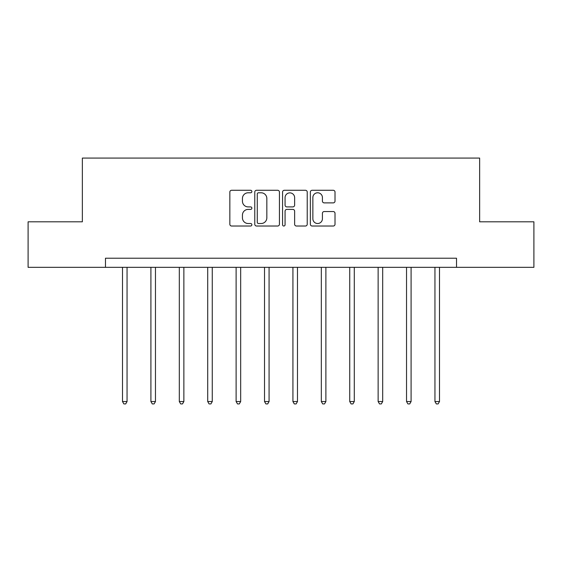 <?xml version="1.0" encoding="UTF-8"?>
<svg xmlns="http://www.w3.org/2000/svg" width="562" height="562" viewBox="0 0 562 562"><rect width="100%" height="100%" fill="white"/><g stroke="black" fill="none" stroke-linecap="round" stroke-linejoin="round"><path stroke-width="0.84" d="M251.867 191.53A1.25 1.25 0 0 0 250.617 190.279L231.628 190.279A1.784 1.784 0 0 0 229.844 192.071L229.844 224.238A1.784 1.784 0 0 0 231.628 226.022L250.617 226.022A1.25 1.25 0 0 0 251.867 224.772A1.25 1.25 0 0 0 250.617 223.521L248.158 223.521A5.718 5.718 0 0 1 242.44 217.803L242.44 215.12A5.718 5.718 0 0 1 248.158 209.401L250.617 209.401A1.25 1.25 0 0 0 251.867 208.151A1.25 1.25 0 0 0 250.617 206.9L248.158 206.9A5.718 5.718 0 0 1 242.44 201.182L242.44 198.498A5.718 5.718 0 0 1 248.158 192.78L250.617 192.78A1.25 1.25 0 0 0 251.867 191.53M333.231 202.882A1.784 1.784 0 0 0 335.015 201.091L335.015 192.071A1.784 1.784 0 0 0 333.231 190.279L312.142 190.279A1.784 1.784 0 0 0 310.357 192.071L310.357 224.238A1.784 1.784 0 0 0 312.142 226.022L333.231 226.022A1.784 1.784 0 0 0 335.015 224.238L335.015 213.335A1.784 1.784 0 0 0 333.231 211.551L324.204 211.551A1.784 1.784 0 0 0 322.419 213.335L322.419 218.744A4.784 4.784 0 0 1 317.635 223.521A4.784 4.784 0 0 1 312.858 218.744L312.858 197.564A4.784 4.784 0 0 1 317.635 192.78A4.784 4.784 0 0 1 322.419 197.564L322.419 201.091A1.784 1.784 0 0 0 324.204 202.882L333.231 202.882M105.48 267.329L28.1 267.329L28.1 221.807L82.361 221.807L82.361 158.084L479.639 158.084L479.639 221.807L533.9 221.807L533.9 267.329L456.52 267.329L456.52 258.225L105.48 258.225L105.48 267.329L456.52 267.329M279.433 192.071A1.784 1.784 0 0 0 277.649 190.279L256.56 190.279A1.784 1.784 0 0 0 254.776 192.071L254.776 224.238A1.784 1.784 0 0 0 256.56 226.022L277.649 226.022A1.784 1.784 0 0 0 279.433 224.238L279.433 192.071M284.351 190.279L305.44 190.279A1.784 1.784 0 0 1 307.224 192.071L307.224 224.238A1.784 1.784 0 0 1 305.44 226.022L296.413 226.022A1.784 1.784 0 0 1 294.628 224.238L294.628 211.193A1.784 1.784 0 0 0 292.837 209.401L286.852 209.401A1.784 1.784 0 0 0 285.067 211.193L285.067 224.772A1.25 1.25 0 0 1 283.817 226.022A1.25 1.25 0 0 1 282.567 224.772L282.567 192.071A1.784 1.784 0 0 1 284.351 190.279M258.527 192.78A1.25 1.25 0 0 0 257.277 194.03L257.277 222.271A1.25 1.25 0 0 0 258.527 223.521L261.119 223.521A5.718 5.718 0 0 0 266.838 217.803L266.838 198.498A5.718 5.718 0 0 0 261.119 192.78L258.527 192.78M294.628 197.655A4.784 4.784 0 0 0 289.844 192.871A4.784 4.784 0 0 0 285.067 197.655L285.067 205.116A1.784 1.784 0 0 0 286.852 206.9L292.837 206.9A1.784 1.784 0 0 0 294.628 205.116L294.628 197.655M122.502 267.329L122.502 401.549L127.054 401.549L127.054 267.329M127.054 401.549L125.691 403.916L123.872 403.916L122.502 401.549M150.911 267.329L150.911 401.549L155.463 401.549L155.463 267.329M155.463 401.549L154.093 403.916L152.274 403.916L150.911 401.549M179.313 267.329L179.313 401.549L183.865 401.549L183.865 267.329M183.865 401.549L182.495 403.916L180.676 403.916L179.313 401.549M207.715 267.329L207.715 401.549L212.267 401.549L212.267 267.329M212.267 401.549L210.905 403.916L209.078 403.916L207.715 401.549M236.117 267.329L236.117 401.549L240.669 401.549L240.669 267.329M240.669 401.549L239.307 403.916L237.487 403.916L236.117 401.549M264.519 267.329L264.519 401.549L269.072 401.549L269.072 267.329M269.072 401.549L267.709 403.916L265.889 403.916L264.519 401.549M292.928 267.329L292.928 401.549L297.481 401.549L297.481 267.329M297.481 401.549L296.111 403.916L294.291 403.916L292.928 401.549M321.331 267.329L321.331 401.549L325.883 401.549L325.883 267.329M325.883 401.549L324.513 403.916L322.693 403.916L321.331 401.549M349.733 267.329L349.733 401.549L354.285 401.549L354.285 267.329M354.285 401.549L352.922 403.916L351.095 403.916L349.733 401.549M378.135 267.329L378.135 401.549L382.687 401.549L382.687 267.329M382.687 401.549L381.324 403.916L379.505 403.916L378.135 401.549M406.537 267.329L406.537 401.549L411.089 401.549L411.089 267.329M411.089 401.549L409.726 403.916L407.907 403.916L406.537 401.549M434.946 267.329L434.946 401.549L439.498 401.549L439.498 267.329M439.498 401.549L438.128 403.916L436.309 403.916L434.946 401.549"/></g></svg>
